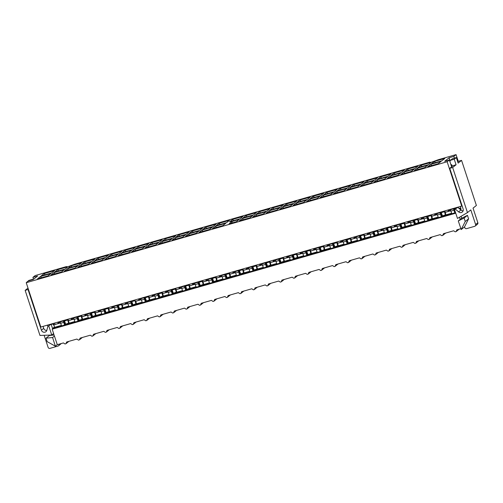 <?xml version="1.0" encoding="UTF-8"?>
<svg xmlns="http://www.w3.org/2000/svg" width="503" height="503" viewBox="0 0 503 503"><rect width="100%" height="100%" fill="white"/><g stroke="black" fill="none" stroke-linecap="round" stroke-linejoin="round"><path stroke-width="0.75" d="M455.573 212.668L53.299 328.283L54.412 327.39L61.423 325.372M64.931 324.366L65.686 324.152M69.169 323.146L74.878 321.505M78.386 320.499L79.147 320.285M82.63 319.279L88.339 317.638M91.842 316.632L92.602 316.412M96.086 315.412L101.795 313.771M105.303 312.765L106.058 312.545M109.541 311.546L115.25 309.905M118.758 308.899L119.513 308.679M122.996 307.679L128.718 306.038M132.226 305.025L132.981 304.812M136.464 303.806L142.173 302.165M145.681 301.159L146.436 300.945M149.919 299.939L155.628 298.298M159.137 297.292L159.891 297.078M163.374 296.072L169.083 294.431M172.592 293.425L173.353 293.211M176.836 292.205L182.545 290.564M186.047 289.558L186.808 289.338M190.291 288.338L196 286.697M199.509 285.691L200.263 285.471M203.746 284.472L209.455 282.831M212.964 281.825L213.718 281.605M217.202 280.605L222.911 278.964M226.419 277.958L227.174 277.738M230.657 276.738L236.366 275.097M239.874 274.091L240.629 273.871M244.112 272.871L249.821 271.23M253.33 270.224L254.084 270.004M257.567 269.004L263.276 267.363M266.785 266.357L267.546 266.137M271.029 265.138L276.738 263.497M280.24 262.491L281.001 262.27M284.484 261.271L290.193 259.63M293.695 258.624L294.456 258.404M297.939 257.404L303.649 255.763M307.157 254.751L307.911 254.537M311.395 253.537L317.104 251.896M320.612 250.884L321.367 250.67M324.85 249.67L330.546 248.029M334.055 247.023L334.809 246.803M338.293 245.804L344.002 244.162M347.51 243.156L348.265 242.936M351.748 241.937L357.457 240.296M360.965 239.29L361.72 239.07M365.203 238.07L370.912 236.429M374.421 235.423L375.181 235.203M378.665 234.203L384.374 232.562M387.876 231.556L388.637 231.336M392.12 230.336L397.829 228.695M401.337 227.689L402.092 227.469M405.575 226.469L411.284 224.828M414.793 223.822L415.547 223.602M419.03 222.603L424.739 220.962M428.248 219.956L429.002 219.736M432.486 218.736L438.195 217.095M441.703 216.083L442.458 215.869M445.941 214.869L451.65 213.228M60.448 322.939L53.959 324.806L54.575 327.912M475.19 226.061L477.422 224.275A1.471 1.39 -128.6 0 0 477.85 222.741L475.618 224.527A1.471 1.39 51.4 0 1 474.731 226.3L466.589 228.639A1.471 1.39 51.4 0 1 464.785 227.639L464.533 226.884L468.589 218.818L467.45 215.353L461.691 218.227L461.069 216.334M457.761 161.935L458.673 161.205L461.565 160.375L476.391 205.457L473.046 208.129L477.85 222.741M461.565 160.375L458.151 163.11L456.328 157.571L452.493 158.671L450.411 160.331L454.247 159.231L456.328 157.571M454.247 159.231L456.07 164.77L452.65 167.505L449.757 168.335L463.125 208.99A2.936 2.779 -128.6 0 1 458.604 211.857L460.905 210.021L457.774 207.381L454.523 209.493L457.466 218.421L467.469 212.58L452.65 167.505M467.469 212.58L470.814 209.908L475.618 224.527M59.09 344.165L58.958 344.272A1.471 1.39 51.4 0 1 58.065 346.045L49.923 348.384A1.471 1.39 51.4 0 1 48.118 347.384L44.145 335.3M58.53 345.806L60.756 344.027A1.471 1.39 -128.6 0 0 61.115 343.587M47.879 326.359L51.13 324.246L47.879 326.359L46.873 330.188A2.936 2.779 -128.6 0 1 41.409 330.188L28.042 289.533L25.15 290.363L39.97 335.444L51.696 335.036L53.62 333.533L52.186 329.169L455.743 213.19M25.15 290.363L28.005 288.081M26.804 282.258L28.828 280.429L32.664 279.328L33.11 279.593M54.041 335.042L49.369 335.507L46.025 338.179L47.163 341.644L55.361 346.19L52.582 337.513L54.437 336.029L57.285 344.681L55.424 346.171M464.533 226.884L461.194 229.557L465.244 221.49L468.589 218.818M465.244 221.49L464.106 218.025L467.45 215.353M464.106 218.025L458.346 220.899L461.691 218.227M459.497 217.252L460.201 219.415L458.283 220.918L461.194 229.557M52.582 337.513L54.437 336.029M460.842 228.702L456.862 229.846L456.177 231.562L455.234 231.833L453.637 230.776L443.407 233.713L442.722 235.429L441.779 235.7L440.175 234.643L429.952 237.579L429.26 239.296L428.323 239.566L426.72 238.51L416.497 241.446L415.805 243.163L414.868 243.433L413.265 242.377L403.041 245.319L402.35 247.03L401.407 247.3L399.81 246.244L389.586 249.186L388.894 250.896L387.951 251.167L386.354 250.11L376.125 253.053L375.439 254.763L374.496 255.034L372.899 253.977L362.669 256.92L361.984 258.63L361.041 258.9L359.444 257.844L349.214 260.787L348.529 262.497L347.586 262.767L345.982 261.711L335.759 264.653L335.067 266.364L334.13 266.634L332.527 265.578L322.304 268.52L321.612 270.23L320.675 270.507L319.072 269.451L308.848 272.387L308.157 274.104L307.214 274.374L305.617 273.318L295.393 276.254L294.701 277.97L293.758 278.241L292.161 277.184L281.931 280.121L281.246 281.837L280.303 282.108L278.706 281.051L268.476 283.988L267.791 285.704L266.848 285.974L265.251 284.918L255.021 287.854L254.336 289.571L253.393 289.841L251.796 288.785L241.566 291.721L240.88 293.438L239.937 293.708L238.334 292.652L228.111 295.588L227.419 297.304L226.482 297.575L224.879 296.519L214.655 299.455L213.964 301.171L213.021 301.442L211.423 300.385L201.2 303.322L200.508 305.038L199.565 305.308L197.968 304.252L187.738 307.188L187.053 308.905L186.11 309.175L184.513 308.119L174.283 311.061L173.598 312.772L172.655 313.042L171.058 311.986L160.828 314.928L160.143 316.639L159.2 316.909L157.602 315.853L147.373 318.795L146.687 320.505L145.744 320.776L144.141 319.719L133.917 322.662L133.226 324.372L132.289 324.642L130.686 323.586L120.462 326.529L119.771 328.239L118.827 328.509L117.23 327.453L107.007 330.396L106.315 332.106L105.372 332.376L103.775 331.32L93.552 334.262L92.86 335.973L91.917 336.249L90.32 335.193L80.09 338.129L79.405 339.846L78.462 340.116L76.865 339.06L66.635 341.996L65.95 343.712L65.006 343.983L63.409 342.927L57.285 344.681M54.374 336.048L53.563 333.577M52.186 329.169L52.633 328.817L51.13 324.246M48.822 326.089L51.759 335.017M41.409 330.188L43.711 328.346A2.936 2.779 -128.6 0 0 46.804 330.44M460.66 206.368A60.203 56.958 51.4 0 1 460.629 207.802L460.849 208.462A2.936 2.779 51.4 0 1 460.924 210.034A2.936 2.779 51.4 0 1 460.905 210.021M460.924 210.034A2.936 2.779 -128.6 0 0 463.137 210.788M454.523 209.493L457.774 207.381M455.466 209.217L458.604 211.857M43.711 328.346L43.069 326.378M28.042 289.533L28.388 289.256M47.992 326.265A60.203 56.958 51.4 0 1 47.188 325.196M449.757 168.335L453.178 165.6L456.07 164.77M459.912 208.38L460.742 208.141M460.597 209.701L460.993 209.594M53.915 323.259L53.488 324.9A2.936 2.779 51.4 0 1 53.481 324.925A2.936 2.779 -128.6 0 0 54.054 325.328M58.7 321.889L59.153 323.253M450.411 160.331L449.877 161.494M450.99 164.871L451.688 164.663L452.241 166.348M52.62 323.636A2.936 2.779 -128.6 0 0 53.481 324.925M185.368 285.484L184.884 285.874M185.513 285.849L184.928 286.031M158.458 293.218L157.967 293.607M158.602 293.582L158.017 293.765M131.541 300.951L131.057 301.341M131.692 301.316L131.101 301.504M109.189 312.218L108.076 308.402L104.869 309.326A8.369 2.521 74 0 1 104.63 308.691L104.134 309.087M104.769 309.062L104.178 309.238M82.272 319.952L81.165 316.136L77.952 317.06A8.369 2.521 74 0 1 77.72 316.425L77.223 316.821M77.877 316.852L77.267 316.972M225.885 274.248L225.294 274.431M225.734 273.884L225.25 274.273M252.795 266.515L252.21 266.697M257.215 269.677L256.109 265.861L252.896 266.779A8.369 2.521 74 0 1 252.657 266.144L252.16 266.533M279.706 258.781L279.121 258.963M284.126 261.944L283.019 258.127L279.813 259.045A8.369 2.521 74 0 1 279.574 258.41L279.077 258.8M306.623 251.047L306.031 251.23M311.043 254.21L309.93 250.387L306.723 251.311A8.369 2.521 74 0 1 306.484 250.676L305.987 251.066M445.589 215.542L444.482 211.719L441.269 212.643A8.369 2.521 74 0 1 441.03 212.008L440.54 212.404M441.188 212.436L440.578 212.562M418.678 223.275L417.565 219.459L414.359 220.377A8.369 2.521 74 0 1 414.12 219.742L413.623 220.138M414.277 220.169L413.667 220.295M391.762 231.009L390.655 227.193L387.448 228.111A8.369 2.521 74 0 1 387.209 227.475L386.713 227.872M387.367 227.903L386.757 228.029M364.851 238.743L363.744 234.926L360.532 235.844A8.369 2.521 74 0 1 360.293 235.209L359.802 235.605M360.431 235.586L359.846 235.762M337.941 246.476L336.834 242.66L333.621 243.584A8.369 2.521 74 0 1 333.382 242.949L332.885 243.345M333.52 243.32L332.929 243.496M324.498 250.343L323.391 246.52L320.178 247.445A8.369 2.521 74 0 1 319.939 246.81L319.443 247.199M320.078 247.18L319.487 247.363M351.396 242.609L350.289 238.793L347.076 239.717A8.369 2.521 74 0 1 346.837 239.076L346.347 239.472M346.976 239.453L346.385 239.629M378.306 234.876L377.2 231.059L373.987 231.977A8.369 2.521 74 0 1 373.754 231.342L373.257 231.738M373.911 231.77L373.301 231.896M405.223 227.142L404.11 223.326L400.904 224.244A8.369 2.521 74 0 1 400.665 223.609L400.168 224.005M400.822 224.036L400.212 224.162M432.134 219.409L431.027 215.586L427.814 216.51A8.369 2.521 74 0 1 427.575 215.875L427.078 216.271M427.732 216.303L427.122 216.428M455.806 208.468L454.725 208.776A8.369 2.521 74 0 1 454.486 208.141L453.995 208.538M454.649 208.569L454.039 208.695M293.161 254.914L292.576 255.096M297.587 258.077L296.474 254.254L293.268 255.178A8.369 2.521 74 0 1 293.029 254.543L292.532 254.933M266.25 262.648L265.666 262.83M270.671 265.81L269.564 261.994L266.351 262.912A8.369 2.521 74 0 1 266.112 262.277L265.622 262.667M239.34 270.381L238.749 270.564M239.189 270.017L238.705 270.407M212.279 277.75L211.794 278.14M212.429 278.115L211.838 278.297M68.817 323.819L67.71 320.002L64.497 320.927A8.369 2.521 74 0 1 64.258 320.292L63.768 320.688M64.422 320.719L63.812 320.839M95.727 316.085L94.621 312.269L91.414 313.193A8.369 2.521 74 0 1 91.175 312.558L90.678 312.954M91.313 312.929L90.722 313.105M122.644 308.352L121.531 304.535L118.324 305.459A8.369 2.521 74 0 1 118.086 304.818L117.589 305.214M118.224 305.195L117.633 305.371M144.996 297.084L144.512 297.474M145.147 297.449L144.556 297.631M171.913 289.351L171.429 289.741M172.057 289.715L171.473 289.898M198.823 281.617L198.339 282.007M198.968 281.982L198.383 282.164M324.573 267.866L321.612 270.23M311.118 271.733L308.157 274.104M297.663 275.6L294.701 277.97M284.208 279.467L281.246 281.837M270.752 283.334L267.791 285.704M257.297 287.2L254.336 289.571M243.836 291.067L240.88 293.438M230.38 294.934L227.419 297.304M216.925 298.807L213.964 301.171M203.47 302.674L200.508 305.038M190.015 306.541L187.053 308.905M176.559 310.408L173.598 312.772M163.104 314.274L160.143 316.639M52.519 337.532L46.025 338.179M149.643 318.141L146.687 320.505M136.187 322.008L133.226 324.372M122.732 325.875L119.771 328.239M109.277 329.742L106.315 332.106M460.654 209.808L459.773 208.116L459.817 209.103M53.959 324.806L60.429 322.888M64.101 321.832L64.774 321.637M68.433 320.587L73.884 319.021M77.556 317.965L78.229 317.77M81.888 316.72L87.34 315.155M91.012 314.098L91.684 313.903M95.344 312.853L100.795 311.288M104.467 310.232L105.146 310.037M108.799 308.987L114.256 307.421M117.922 306.365L118.601 306.17M122.26 305.12L127.724 303.548M131.39 302.492L132.069 302.297M135.728 301.247L141.18 299.681M144.851 298.625L145.524 298.43M149.184 297.38L154.635 295.814M158.307 294.758L158.979 294.563M162.639 293.513L168.09 291.947M171.762 290.891L172.435 290.696M176.094 289.646L181.545 288.081M185.217 287.024L185.89 286.829M189.549 285.779L195.001 284.214M198.672 283.158L199.351 282.963M203.005 281.913L208.462 280.347M212.128 279.291L212.807 279.096M216.466 278.046L221.917 276.48M225.583 275.424L226.262 275.229M229.921 274.179L235.373 272.607M239.044 271.557L239.717 271.362M243.377 270.312L248.828 268.74M252.5 267.69L253.172 267.495M256.832 266.445L262.283 264.874M265.955 263.824L266.628 263.629M270.287 262.579L275.738 261.007M279.41 259.957L280.083 259.762M283.742 258.705L289.194 257.14M292.865 256.084L293.538 255.895M297.198 254.839L302.655 253.273M306.321 252.217L307 252.028M310.659 250.972L316.11 249.406M319.776 248.35L320.455 248.161M324.114 247.105L329.553 245.546M333.219 244.489L333.898 244.295M337.557 243.245L343.008 241.679M346.68 240.623L347.353 240.428M351.012 239.378L356.464 237.812M360.135 236.756L360.808 236.561M364.468 235.511L369.919 233.939M373.591 232.889L374.263 232.694M377.923 231.644L383.374 230.072M387.046 229.022L387.719 228.827M391.378 227.777L396.829 226.205M400.501 225.155L401.18 224.96M404.833 223.91L410.291 222.339M413.956 221.289L414.635 221.094M418.295 220.037L423.746 218.472M427.412 217.415L428.091 217.227M431.75 216.171L437.201 214.605M440.873 213.549L441.546 213.36M445.205 212.304L450.657 210.738M458.937 208.361L459.773 208.116M459.667 208.211L458.988 208.399M450.675 210.788L445.218 212.36M441.565 213.41L440.886 213.605M437.22 214.655L431.763 216.227M428.11 217.277L427.431 217.472M423.765 218.522L418.307 220.094M414.654 221.144L413.975 221.339M410.31 222.395L404.852 223.961M401.199 225.011L400.52 225.206M396.848 226.262L391.397 227.828M387.744 228.878L387.065 229.072M383.393 230.129L377.942 231.694M374.282 232.744L373.61 232.939M369.938 233.996L364.486 235.561M360.827 236.611L360.148 236.806M356.482 237.862L351.025 239.428M347.372 240.478L346.693 240.673M343.027 241.729L337.57 243.295M333.917 244.345L333.238 244.54M329.572 245.596L324.127 247.162M320.474 248.212L319.795 248.407M316.129 249.457L310.672 251.028M307.019 252.078L306.34 252.273M302.674 253.323L297.216 254.895M293.563 255.945L292.884 256.14M289.212 257.19L283.761 258.762M280.102 259.812L279.429 260.007M275.757 261.063L270.306 262.629M266.647 263.679L265.974 263.874M262.302 264.93L256.851 266.496M253.191 267.546L252.512 267.741M248.847 268.797L243.389 270.363M239.736 271.413L239.057 271.607M235.391 272.664L229.934 274.229M226.281 275.279L225.602 275.474M221.936 276.531L216.479 278.096M212.826 279.146L212.147 279.341M208.481 280.397L203.023 281.963M199.37 283.013L198.691 283.208M195.019 284.264L189.568 285.83M185.909 286.88L185.236 287.075M181.564 288.131L176.113 289.697M172.454 290.747L171.781 290.941M168.109 291.998L162.658 293.563M158.998 294.613L158.319 294.808M154.654 295.865L149.196 297.43M145.543 298.48L144.864 298.675M141.198 299.731L135.741 301.297M132.088 302.353L131.409 302.548M127.743 303.598L122.273 305.17M118.62 306.22L117.941 306.415M114.275 307.471L108.818 309.037M105.165 310.087L104.486 310.282M100.814 311.338L95.363 312.904M91.703 313.954L91.03 314.149M87.359 315.205L81.907 316.771M78.248 317.821L77.575 318.015M73.903 319.072L68.452 320.637M64.793 321.687L64.114 321.882M31.89 279.945L32.664 279.328M50.507 324.422L50.86 324.139M26.747 282.095L27.156 281.976M82.366 337.475L79.405 339.846M364.945 256.266L361.984 258.63M418.766 240.799L415.805 243.163M459.138 229.192L456.177 231.562M405.311 244.665L402.35 247.03M351.49 260.133L348.529 262.497M95.822 333.608L92.86 335.973M68.911 341.342L65.95 343.712M378.401 252.399L375.439 254.763M432.222 236.932L429.26 239.296M445.677 233.065L442.722 235.429M391.856 248.532L388.894 250.896M338.029 264L335.067 266.364M337.129 241.868L338.437 246.332M350.585 238.001L351.893 242.465M364.04 234.134L365.348 238.598M377.495 230.267L378.809 234.731M390.957 226.4L392.265 230.864M404.412 222.533L405.72 226.998M417.867 218.667L419.175 223.131M431.323 214.8L432.63 219.264M444.778 210.933L446.086 215.397M202.583 280.536L203.891 285M203.394 285.144L202.08 280.68M216.039 276.669L217.346 281.133M216.85 281.278L215.536 276.813M229.494 272.802L230.802 277.266M230.305 277.411L228.991 272.947M242.949 268.935L244.257 273.399M243.76 273.544L242.446 269.08M256.404 265.068L257.712 269.533M269.86 261.202L271.174 265.666M283.321 257.335L284.629 261.799M296.776 253.468L298.084 257.932M310.232 249.601L311.539 254.065M323.687 245.734L324.995 250.198M68.006 319.21L69.313 323.674M81.461 315.343L82.775 319.807M94.922 311.476L96.23 315.941M108.378 307.61L109.685 312.074M121.833 303.743L123.141 308.207M135.797 301.228L136.609 304.34M136.112 304.478L134.798 300.014M148.756 296.009L150.064 300.473M149.567 300.612L148.253 296.148M162.211 292.136L163.519 296.6M163.022 296.745L161.714 292.281M175.666 288.269L176.981 292.733M176.478 292.878L175.17 288.414M189.128 284.402L190.436 288.867M189.933 289.011L188.625 284.547M448.513 209.858A29.369 8.853 74 0 0 448.902 211.241M449.141 209.676A6.608 1.993 -106 0 1 449.475 210.619L449.613 211.04M448.393 211.392A31.129 9.381 -106 0 1 447.997 210.009M444.815 210.92L445.293 212.279M435.051 213.725A29.369 8.853 74 0 0 435.447 215.108M435.686 213.542A6.608 1.993 -106 0 1 436.019 214.485L436.158 214.907M434.932 215.259A31.129 9.381 -106 0 1 434.542 213.876M431.354 214.787L431.838 216.145M421.596 217.592A29.369 8.853 74 0 0 421.992 218.975M422.231 217.409A6.608 1.993 -106 0 1 422.564 218.352L422.702 218.774M421.476 219.126A31.129 9.381 -106 0 1 421.086 217.742M417.899 218.654L418.377 220.012M408.14 221.458A29.369 8.853 74 0 0 408.53 222.848M408.776 221.282A6.608 1.993 -106 0 1 409.109 222.219L409.247 222.64M408.021 222.992A31.129 9.381 -106 0 1 407.631 221.609M404.443 222.521L404.921 223.885M394.685 225.325A29.369 8.853 74 0 0 395.075 226.715M395.314 225.149A6.608 1.993 -106 0 1 395.654 226.092L395.792 226.507M394.566 226.859A31.129 9.381 -106 0 1 394.176 225.476M390.988 226.388L391.466 227.752M381.23 229.198A29.369 8.853 74 0 0 381.62 230.581M381.859 229.016A6.608 1.993 -106 0 1 382.198 229.959L382.33 230.374M381.111 230.726A31.129 9.381 -106 0 1 380.721 229.343M377.533 230.255L378.011 231.619M367.775 233.065A29.369 8.853 74 0 0 368.165 234.448M368.403 232.883A6.608 1.993 -106 0 1 368.737 233.826L368.875 234.241M367.655 234.593A31.129 9.381 -106 0 1 367.265 233.21M364.078 234.128L364.556 235.486M354.319 236.932A29.369 8.853 74 0 0 354.709 238.315M354.948 236.75A6.608 1.993 -106 0 1 355.281 237.693L355.42 238.108M354.2 238.46A31.129 9.381 -106 0 1 353.804 237.076M350.622 237.994L351.1 239.353M340.858 240.799A29.369 8.853 74 0 0 341.254 242.182M341.493 240.616A6.608 1.993 -106 0 1 341.826 241.559L341.965 241.974M340.745 242.327A31.129 9.381 -106 0 1 340.349 240.943M337.167 241.861L337.645 243.219M327.403 244.665A29.369 8.853 74 0 0 327.799 246.049M328.038 244.483A6.608 1.993 -106 0 1 328.371 245.426L328.509 245.841M327.283 246.193A31.129 9.381 -106 0 1 326.893 244.81M323.706 245.728L324.184 247.086M313.947 248.532A29.369 8.853 74 0 0 314.337 249.916M314.582 248.35A6.608 1.993 -106 0 1 314.916 249.293L315.054 249.708M313.828 250.06A31.129 9.381 -106 0 1 313.438 248.677M310.25 249.595L310.728 250.953M300.492 252.399A29.369 8.853 74 0 0 300.882 253.782M301.121 252.217A6.608 1.993 -106 0 1 301.46 253.16L301.599 253.575M300.373 253.927A31.129 9.381 -106 0 1 299.983 252.544M296.795 253.462L297.273 254.82M287.037 256.266A29.369 8.853 74 0 0 287.427 257.649M287.666 256.084A6.608 1.993 -106 0 1 288.005 257.027L288.137 257.448M286.917 257.794A31.129 9.381 -106 0 1 286.528 256.411M283.34 257.329L283.818 258.687M273.582 260.133A29.369 8.853 74 0 0 273.972 261.516M274.21 259.95A6.608 1.993 -106 0 1 274.544 260.894L274.682 261.315M273.462 261.661A31.129 9.381 -106 0 1 273.072 260.277M269.885 261.195L270.363 262.553M260.126 264A29.369 8.853 74 0 0 260.516 265.383M260.755 263.817A6.608 1.993 -106 0 1 261.088 264.76L261.227 265.182M260.007 265.534A31.129 9.381 -106 0 1 259.611 264.144M256.429 265.062L256.907 266.42M246.671 267.866A29.369 8.853 74 0 0 247.061 269.25M247.3 267.684A6.608 1.993 -106 0 1 247.633 268.627L247.772 269.048M246.552 269.401A31.129 9.381 -106 0 1 246.156 268.011M242.974 268.929L243.452 270.287M233.21 271.733A29.369 8.853 74 0 0 233.606 273.116M233.845 271.551A6.608 1.993 -106 0 1 234.178 272.494L234.316 272.915M233.09 273.267A31.129 9.381 -106 0 1 232.7 271.884M229.513 272.796L229.99 274.154M219.754 275.6A29.369 8.853 74 0 0 220.144 276.983M220.389 275.418A6.608 1.993 -106 0 1 220.723 276.361L220.861 276.782M219.635 277.134A31.129 9.381 -106 0 1 219.245 275.751M216.057 276.663L216.535 278.021M206.299 279.467A29.369 8.853 74 0 0 206.689 280.85M206.928 279.284A6.608 1.993 -106 0 1 207.267 280.228L207.406 280.649M206.18 281.001A31.129 9.381 -106 0 1 205.79 279.618M202.602 280.529L203.08 281.887M192.844 283.334A29.369 8.853 74 0 0 193.234 284.717M193.473 283.158A6.608 1.993 -106 0 1 193.812 284.094L193.951 284.516M192.724 284.868A31.129 9.381 -106 0 1 192.335 283.485M189.147 284.396L189.625 285.761M179.389 287.2A29.369 8.853 74 0 0 179.778 288.59M180.017 287.024A6.608 1.993 -106 0 1 180.351 287.961L180.489 288.382M179.269 288.735A31.129 9.381 -106 0 1 178.879 287.351M175.692 288.263L176.169 289.627M165.933 291.067A29.369 8.853 74 0 0 166.323 292.457M166.562 290.891A6.608 1.993 -106 0 1 166.895 291.834L167.034 292.249M165.814 292.601A31.129 9.381 -106 0 1 165.418 291.218M162.236 292.13L162.714 293.494M152.478 294.94A29.369 8.853 74 0 0 152.868 296.324M153.107 294.758A6.608 1.993 -106 0 1 153.44 295.701L153.578 296.116M152.359 296.468A31.129 9.381 -106 0 1 151.963 295.085M148.781 296.003L149.259 297.361M139.017 298.807A29.369 8.853 74 0 0 139.413 300.19M139.652 298.625A6.608 1.993 -106 0 1 139.985 299.568L140.123 299.983M138.897 300.335A31.129 9.381 -106 0 1 138.507 298.952M125.561 302.674A29.369 8.853 74 0 0 125.951 304.057M126.196 302.492A6.608 1.993 -106 0 1 126.53 303.435L126.668 303.85M125.442 304.202A31.129 9.381 -106 0 1 125.052 302.819M121.864 303.737L122.342 305.095M112.106 306.541A29.369 8.853 74 0 0 112.496 307.924M112.741 306.358A6.608 1.993 -106 0 1 113.074 307.302L113.213 307.717M111.987 308.069A31.129 9.381 -106 0 1 111.597 306.685M108.409 307.603L108.887 308.961M98.651 310.408A29.369 8.853 74 0 0 99.041 311.791M99.28 310.225A6.608 1.993 -106 0 1 99.619 311.168L99.757 311.583M98.531 311.935A31.129 9.381 -106 0 1 98.142 310.552M94.954 311.47L95.432 312.828M85.196 314.274A29.369 8.853 74 0 0 85.585 315.658M85.824 314.092A6.608 1.993 -106 0 1 86.164 315.035L86.296 315.45M85.076 315.802A31.129 9.381 -106 0 1 84.686 314.419M81.499 315.337L81.976 316.695M71.74 318.141A29.369 8.853 74 0 0 72.13 319.524M72.369 317.959A6.608 1.993 -106 0 1 72.702 318.902L72.841 319.317M71.621 319.669A31.129 9.381 -106 0 1 71.225 318.286M68.043 319.204L68.521 320.562M58.285 322.008A29.369 8.853 74 0 0 58.675 323.391M58.914 321.826A6.608 1.993 -106 0 1 59.247 322.769L59.385 323.19M58.166 323.536A31.129 9.381 -106 0 1 57.77 322.153M54.588 323.071L55.066 324.429M333.621 243.584A29.369 8.853 -106 0 1 334.828 246.86L334.992 247.325M332.823 243.106A8.369 2.521 -106 0 1 332.955 243.578A6.608 1.993 74 0 0 333.282 244.678L334.225 247.545M329.075 244.181L330.754 248.545M333.709 247.69L332.835 245.036A8.369 2.521 -106 0 1 332.42 243.641A6.608 1.993 74 0 0 332.313 243.257M337.173 242.018L336.834 242.66L336.626 242.012M347.076 239.717A29.369 8.853 -106 0 1 348.283 242.993L348.447 243.458M346.278 239.239A8.369 2.521 -106 0 1 346.41 239.711A6.608 1.993 74 0 0 346.743 240.811L347.68 243.678M342.53 240.315L344.209 244.678M347.164 243.823L346.297 241.17A8.369 2.521 -106 0 1 345.875 239.774A6.608 1.993 74 0 0 345.768 239.384M350.635 238.152L350.289 238.793L350.082 238.145M360.532 235.844A29.369 8.853 -106 0 1 361.739 239.126L361.902 239.591M359.733 235.373A8.369 2.521 -106 0 1 359.865 235.844A6.608 1.993 74 0 0 360.198 236.944L361.135 239.812M355.986 236.448L357.664 240.805M360.626 239.956L359.752 237.303A8.369 2.521 -106 0 1 359.331 235.907A6.608 1.993 74 0 0 359.224 235.517M364.09 234.285L363.744 234.926L363.543 234.279M373.987 231.977A29.369 8.853 -106 0 1 375.2 235.259L375.357 235.725M373.188 231.506A8.369 2.521 -106 0 1 373.32 231.977A6.608 1.993 74 0 0 373.654 233.078L374.597 235.945M369.441 232.581L371.12 236.938M374.081 236.089L373.207 233.436A8.369 2.521 -106 0 1 372.786 232.04A6.608 1.993 74 0 0 372.679 231.65M377.546 230.418L377.2 231.059L376.999 230.412M387.448 228.111A29.369 8.853 -106 0 1 388.656 231.393L388.813 231.858M386.644 227.639A8.369 2.521 -106 0 1 386.776 228.111A6.608 1.993 74 0 0 387.109 229.211L388.052 232.078M382.902 228.714L384.575 233.071M387.536 232.223L386.662 229.569A8.369 2.521 -106 0 1 386.241 228.173A6.608 1.993 74 0 0 386.134 227.784M391.001 226.551L390.655 227.193L390.454 226.545M400.904 224.244A29.369 8.853 -106 0 1 402.111 227.526L402.268 227.991M400.099 223.772A8.369 2.521 -106 0 1 400.231 224.244A6.608 1.993 74 0 0 400.564 225.344L401.507 228.211M396.358 224.847L398.036 229.205M400.992 228.356L400.118 225.702A8.369 2.521 -106 0 1 399.703 224.307A6.608 1.993 74 0 0 399.589 223.917M404.456 222.684L404.11 223.326L403.909 222.678M414.359 220.377A29.369 8.853 -106 0 1 415.566 223.659L415.73 224.124M413.56 219.905A8.369 2.521 -106 0 1 413.692 220.377A6.608 1.993 74 0 0 414.019 221.477L414.962 224.344M409.813 220.98L411.492 225.338M414.447 224.489L413.573 221.836A8.369 2.521 -106 0 1 413.158 220.44A6.608 1.993 74 0 0 413.045 220.05M417.911 218.818L417.565 219.459L417.364 218.811M427.814 216.51A29.369 8.853 -106 0 1 429.021 219.792L429.185 220.257M427.016 216.039A8.369 2.521 -106 0 1 427.148 216.51A6.608 1.993 74 0 0 427.475 217.61L428.418 220.471M423.268 217.114L424.947 221.471M427.902 220.622L427.028 217.969A8.369 2.521 -106 0 1 426.613 216.573A6.608 1.993 74 0 0 426.506 216.183M431.367 214.951L431.027 215.586L430.82 214.944M441.269 212.643A29.369 8.853 -106 0 1 442.477 215.925L442.64 216.384M440.471 212.172A8.369 2.521 -106 0 1 440.603 212.643A6.608 1.993 74 0 0 440.93 213.744L441.873 216.604M436.723 213.247L438.402 217.604M441.357 216.755L440.49 214.102A8.369 2.521 -106 0 1 440.068 212.706A6.608 1.993 74 0 0 439.962 212.316M444.822 211.084L444.482 211.719L444.275 211.078M454.725 208.776A29.369 8.853 -106 0 1 454.888 209.198M453.926 208.305A8.369 2.521 -106 0 1 454.058 208.776A6.608 1.993 74 0 0 454.391 209.877L455.328 212.738M450.179 209.38L451.857 213.737M454.819 212.888L453.945 210.235A8.369 2.521 -106 0 1 453.524 208.833A6.608 1.993 74 0 0 453.417 208.449M458.233 207.066L458.063 207.62M458.283 207.217L458.535 208.022M198.836 281.617A8.369 2.521 74 0 0 199.075 282.252A29.369 8.853 -106 0 1 200.282 285.528L200.439 285.993M198.27 281.774A8.369 2.521 -106 0 1 198.402 282.246A6.608 1.993 74 0 0 198.735 283.346L199.678 286.213M194.529 282.849L196.208 287.213M199.163 286.358L198.289 283.705A8.369 2.521 -106 0 1 197.874 282.309A6.608 1.993 74 0 0 197.761 281.925M202.627 280.687L202.281 281.328L199.075 282.252M212.291 277.744A8.369 2.521 74 0 0 212.53 278.385A29.369 8.853 -106 0 1 213.737 281.661L213.901 282.126M211.732 277.908A8.369 2.521 -106 0 1 211.864 278.379A6.608 1.993 74 0 0 212.191 279.479L213.134 282.346M207.984 278.983L209.663 283.346M212.618 282.491L211.744 279.838A8.369 2.521 -106 0 1 211.329 278.442A6.608 1.993 74 0 0 211.216 278.052M216.083 276.82L215.737 277.461L212.53 278.385M225.746 273.877A8.369 2.521 74 0 0 225.985 274.512A29.369 8.853 -106 0 1 227.193 277.794L227.356 278.26M225.187 274.041A8.369 2.521 -106 0 1 225.319 274.512A6.608 1.993 74 0 0 225.646 275.613L226.589 278.48M221.439 275.116L223.118 279.473M226.073 278.624L225.199 275.971A8.369 2.521 -106 0 1 224.784 274.575A6.608 1.993 74 0 0 224.678 274.185M229.538 272.953L229.198 273.594L225.985 274.512M239.202 270.01A8.369 2.521 74 0 0 239.441 270.645A29.369 8.853 -106 0 1 240.648 273.928L240.811 274.393M238.642 270.174A8.369 2.521 -106 0 1 238.774 270.645A6.608 1.993 74 0 0 239.101 271.746L240.044 274.613M234.895 271.249L236.573 275.606M239.529 274.757L238.661 272.104A8.369 2.521 -106 0 1 238.24 270.708A6.608 1.993 74 0 0 238.133 270.318M242.993 269.086L242.653 269.727L239.441 270.645M252.896 266.779A29.369 8.853 -106 0 1 254.103 270.061L254.267 270.526M252.097 266.307A8.369 2.521 -106 0 1 252.229 266.779A6.608 1.993 74 0 0 252.563 267.879L253.499 270.746M248.35 267.382L250.029 271.739M252.99 270.891L252.116 268.237A8.369 2.521 -106 0 1 251.695 266.841A6.608 1.993 74 0 0 251.588 266.452M256.455 265.219L256.109 265.861L255.908 265.213M266.351 262.912A29.369 8.853 -106 0 1 267.558 266.194L267.722 266.659M265.553 262.44A8.369 2.521 -106 0 1 265.685 262.912A6.608 1.993 74 0 0 266.018 264.012L266.955 266.879M261.805 263.515L263.484 267.873M266.445 267.024L265.571 264.371A8.369 2.521 -106 0 1 265.15 262.975A6.608 1.993 74 0 0 265.043 262.585M269.91 261.353L269.564 261.994L269.363 261.346M279.813 259.045A29.369 8.853 -106 0 1 281.02 262.327L281.177 262.792M279.008 258.573A8.369 2.521 -106 0 1 279.14 259.045A6.608 1.993 74 0 0 279.473 260.145L280.416 263.012M275.26 259.649L276.939 264.006M279.901 263.157L279.027 260.504A8.369 2.521 -106 0 1 278.605 259.108A6.608 1.993 74 0 0 278.499 258.718M283.365 257.486L283.019 258.127L282.818 257.479M293.268 255.178A29.369 8.853 -106 0 1 294.475 258.46L294.632 258.926M292.463 254.707A8.369 2.521 -106 0 1 292.595 255.178A6.608 1.993 74 0 0 292.928 256.279L293.871 259.139M288.722 255.782L290.401 260.139M293.356 259.29L292.482 256.637A8.369 2.521 -106 0 1 292.067 255.241A6.608 1.993 74 0 0 291.954 254.851M296.82 253.619L296.474 254.254L296.273 253.613M306.723 251.311A29.369 8.853 -106 0 1 307.93 254.593L308.094 255.052M305.925 250.84A8.369 2.521 -106 0 1 306.057 251.311A6.608 1.993 74 0 0 306.384 252.412L307.327 255.273M302.177 251.915L303.856 256.272M306.811 255.423L305.937 252.77A8.369 2.521 -106 0 1 305.522 251.374A6.608 1.993 74 0 0 305.409 250.984M310.276 249.752L309.93 250.387L309.729 249.746M320.178 247.445A29.369 8.853 -106 0 1 321.386 250.72L321.549 251.186M319.38 246.973A8.369 2.521 -106 0 1 319.512 247.445A6.608 1.993 74 0 0 319.839 248.545L320.782 251.406M315.632 248.048L317.311 252.405M320.266 251.557L319.392 248.903A8.369 2.521 -106 0 1 318.977 247.501A6.608 1.993 74 0 0 318.871 247.118M323.731 245.885L323.391 246.52L323.184 245.879M64.497 320.927A29.369 8.853 -106 0 1 65.704 324.202L65.868 324.668M63.699 320.449A8.369 2.521 -106 0 1 63.831 320.92A6.608 1.993 74 0 0 64.164 322.027L65.101 324.888M59.951 321.53L61.63 325.887M64.591 325.039L63.718 322.379A8.369 2.521 -106 0 1 63.296 320.983A6.608 1.993 74 0 0 63.189 320.6M68.056 319.361L67.71 320.002L67.509 319.355M77.952 317.06A29.369 8.853 -106 0 1 79.166 320.336L79.323 320.801M77.154 316.582A8.369 2.521 -106 0 1 77.286 317.053A6.608 1.993 74 0 0 77.619 318.16L78.556 321.021M73.407 317.663L75.085 322.021M78.047 321.172L77.173 318.512A8.369 2.521 -106 0 1 76.752 317.116A6.608 1.993 74 0 0 76.645 316.733M81.511 315.494L81.165 316.136L80.964 315.488M91.414 313.193A29.369 8.853 -106 0 1 92.621 316.469L92.778 316.934M90.609 312.715A8.369 2.521 -106 0 1 90.741 313.187A6.608 1.993 74 0 0 91.074 314.293L92.018 317.154M86.862 313.79L88.541 318.154M91.502 317.299L90.628 314.645A8.369 2.521 -106 0 1 90.207 313.25A6.608 1.993 74 0 0 90.1 312.866M94.966 311.627L94.621 312.269L94.419 311.621M104.869 309.326A29.369 8.853 -106 0 1 106.076 312.602L106.234 313.067M104.064 308.848A8.369 2.521 -106 0 1 104.196 309.32A6.608 1.993 74 0 0 104.53 310.42L105.473 313.287M100.323 309.923L102.002 314.287M104.957 313.432L104.083 310.779A8.369 2.521 -106 0 1 103.668 309.383A6.608 1.993 74 0 0 103.555 308.999M108.422 307.761L108.076 308.402L107.875 307.754M118.324 305.459A29.369 8.853 -106 0 1 119.532 308.735L119.695 309.2M117.526 304.981A8.369 2.521 -106 0 1 117.658 305.453A6.608 1.993 74 0 0 117.985 306.553L118.928 309.42M113.779 306.057L115.457 310.42M118.412 309.565L117.539 306.912A8.369 2.521 -106 0 1 117.124 305.516A6.608 1.993 74 0 0 117.01 305.126M121.877 303.894L121.531 304.535L121.33 303.887M131.553 300.951A8.369 2.521 74 0 0 131.792 301.586A29.369 8.853 -106 0 1 132.999 304.862L133.163 305.327M130.994 301.108A8.369 2.521 -106 0 1 131.126 301.58A6.608 1.993 74 0 0 131.453 302.687L132.396 305.547M127.246 302.19L128.925 306.547M131.88 305.698L131.006 303.039A8.369 2.521 -106 0 1 130.591 301.643A6.608 1.993 74 0 0 130.484 301.259M135.345 300.021L135.005 300.662L131.792 301.586M145.009 297.084A8.369 2.521 74 0 0 145.248 297.719A29.369 8.853 -106 0 1 146.455 300.995L146.618 301.46M144.449 297.242A8.369 2.521 -106 0 1 144.581 297.713A6.608 1.993 74 0 0 144.908 298.82L145.851 301.681M140.702 298.323L142.38 302.68M145.336 301.831L144.468 299.172A8.369 2.521 -106 0 1 144.047 297.776A6.608 1.993 74 0 0 143.94 297.392M148.806 296.154L148.46 296.795L145.248 297.719M158.464 293.218A8.369 2.521 74 0 0 158.703 293.853A29.369 8.853 -106 0 1 159.91 297.128L160.073 297.594M157.904 293.375A8.369 2.521 -106 0 1 158.036 293.846A6.608 1.993 74 0 0 158.37 294.953L159.306 297.814M154.157 294.456L155.836 298.813M158.797 297.965L157.923 295.305A8.369 2.521 -106 0 1 157.502 293.909A6.608 1.993 74 0 0 157.395 293.526M162.262 292.287L161.916 292.928L158.703 293.853M171.925 289.351A8.369 2.521 74 0 0 172.158 289.986A29.369 8.853 -106 0 1 173.372 293.262L173.529 293.727M171.36 289.508A8.369 2.521 -106 0 1 171.492 289.98A6.608 1.993 74 0 0 171.825 291.086L172.768 293.947M167.612 290.589L169.291 294.947M172.252 294.098L171.378 291.438A8.369 2.521 -106 0 1 170.957 290.042A6.608 1.993 74 0 0 170.85 289.659M175.717 288.42L175.371 289.062L172.158 289.986M185.381 285.484A8.369 2.521 74 0 0 185.62 286.119A29.369 8.853 -106 0 1 186.827 289.395L186.984 289.86M184.815 285.641A8.369 2.521 -106 0 1 184.947 286.113A6.608 1.993 74 0 0 185.28 287.213L186.223 290.08M181.074 286.716L182.746 291.08M185.708 290.225L184.834 287.571A8.369 2.521 -106 0 1 184.412 286.176A6.608 1.993 74 0 0 184.305 285.792M189.172 284.553L188.826 285.195L185.62 286.119M112.546 255.411L111.383 254.267L108.485 256.58L118.978 253.562L121.877 251.249L111.383 254.267M132.434 249.695L135.332 247.382L124.838 250.393L121.94 252.713L132.434 249.695M126.002 251.544L124.838 250.393M107.667 257.234L104.769 259.548L115.262 256.536L118.161 254.216L107.667 257.234L108.83 258.385M118.224 255.681L128.718 252.669L131.616 250.349L121.122 253.367L118.224 255.681M122.286 254.518L121.122 253.367M145.889 245.829L148.787 243.515L138.294 246.527L135.395 248.847L145.889 245.829M139.457 247.677L138.294 246.527M135.741 250.651L134.578 249.501L131.679 251.814L142.173 248.796L145.071 246.483L134.578 249.501M151.749 242.66L148.85 244.98L159.344 241.962L162.243 239.648L151.749 242.66L152.912 243.81M148.033 245.634L145.134 247.948L155.634 244.93L158.527 242.616L148.033 245.634L149.196 246.784M172.806 238.095L175.698 235.781L165.204 238.793L162.306 241.113L172.806 238.095M166.367 239.944L165.204 238.793M161.488 241.767L158.59 244.081L169.09 241.063L171.988 238.749L161.488 241.767L162.651 242.911M179.823 236.077L178.659 234.926L175.761 237.246L186.261 234.228L189.159 231.914L178.659 234.926M174.943 237.9L172.051 240.214L182.545 237.196L185.444 234.882L174.943 237.9L176.107 239.044M193.278 232.21L192.115 231.059L189.222 233.379L199.716 230.361L202.615 228.041L192.115 231.059M188.405 234.033L185.506 236.347L196 233.329L198.899 231.015L188.405 234.033L189.568 235.178M205.576 227.193L202.678 229.513L213.171 226.495L216.07 224.175L205.576 227.193L206.739 228.343M209.455 229.462L212.354 227.149L201.86 230.16L198.962 232.48L209.455 229.462M203.023 231.311L201.86 230.16M215.315 226.293L212.417 228.614L222.911 225.596L225.809 223.282L215.315 226.293L216.479 227.444M220.195 224.476L219.031 223.326L216.133 225.646L226.627 222.628L229.525 220.308L219.031 223.326M232.002 221.502L229.104 223.816L236.366 221.729L239.265 219.415L232.002 221.502L232.109 222.955M233.65 220.61L232.487 219.459L229.588 221.773L240.082 218.761L242.98 216.441L232.487 219.459M245.942 215.592L243.043 217.906L253.537 214.894L256.436 212.574L245.942 215.592L247.105 216.743M243.389 219.71L242.226 218.56L239.327 220.88L249.828 217.862L252.72 215.548L242.226 218.56M255.681 214.693L252.783 217.013L263.283 213.995L266.181 211.675L255.681 214.693L256.844 215.844M260.56 212.876L259.397 211.725L256.499 214.039L266.999 211.027L269.891 208.707L259.397 211.725M272.852 207.858L269.954 210.172L280.454 207.161L283.352 204.84L272.852 207.858L274.016 209.009M270.3 211.977L269.136 210.826L266.238 213.146L276.738 210.128L279.637 207.808L269.136 210.826M283.761 208.11L282.592 206.959L279.699 209.279L290.193 206.261L293.092 203.941L282.592 206.959M286.308 203.992L283.409 206.305L293.909 203.287L296.808 200.974L286.308 203.992L287.471 205.142M299.763 200.125L296.871 202.439L307.364 199.421L310.263 197.107L299.763 200.125L300.932 201.275M297.216 204.243L296.053 203.093L293.155 205.406L303.649 202.395L306.547 200.075L296.053 203.093M309.508 199.226L306.61 201.54L317.104 198.528L320.002 196.208L309.508 199.226L310.672 200.376M313.224 196.258L310.326 198.572L320.82 195.554L323.718 193.24L313.224 196.258L314.388 197.402M327.843 193.536L326.68 192.391L323.781 194.705L334.275 191.687L337.173 189.373L326.68 192.391M322.964 195.359L320.065 197.673L330.559 194.661L333.458 192.341L322.964 195.359L324.127 196.51M336.419 191.492L333.52 193.806L344.014 190.794L346.913 188.474L336.419 191.492L337.582 192.643M337.236 190.838L347.73 187.82L350.629 185.506L340.135 188.524L337.236 190.838M341.298 189.669L340.135 188.524M353.59 184.651L350.692 186.971L361.185 183.953L364.084 181.64L353.59 184.651L354.753 185.802M351.037 188.776L349.874 187.625L346.976 189.939L357.476 186.927L360.368 184.607L349.874 187.625M374.647 180.087L377.539 177.773L367.045 180.784L364.147 183.105L374.647 180.087M368.209 181.935L367.045 180.784M360.431 186.072L370.931 183.054L373.83 180.74L363.329 183.758L360.431 186.072M364.493 184.909L363.329 183.758M45.251 274.751L44.088 273.601L41.189 275.921L51.683 272.903L54.582 270.589L44.088 273.601M40.372 276.575L37.474 278.888L47.967 275.87L50.866 273.557L40.372 276.575L41.535 277.725M53.827 272.708L50.929 275.022L61.429 272.004L64.321 269.69L53.827 272.708L54.99 273.858M57.543 269.734L54.645 272.054L65.138 269.036L68.037 266.722L57.543 269.734L58.706 270.884M70.998 265.867L68.1 268.187L78.6 265.169L81.492 262.855L70.998 265.867L72.162 267.018M67.283 268.841L64.384 271.155L74.884 268.137L77.783 265.823L67.283 268.841L68.446 269.985M80.738 264.974L77.839 267.288L88.339 264.27L91.238 261.956L80.738 264.974L81.901 266.118M84.454 262L81.555 264.32L92.055 261.302L94.954 258.988L84.454 262L85.617 263.151M97.909 258.133L95.017 260.453L105.511 257.435L108.409 255.115L97.909 258.133L99.072 259.284M95.363 262.252L94.199 261.107L91.301 263.421L101.795 260.403L104.693 258.089L94.199 261.107M33.55 279.272L32.921 277.36L37.637 276.009L33.173 279.574L28.464 280.925L26.238 282.711L40.812 327.032L461.716 206.067L447.142 161.746L26.238 282.711M451.631 166.839L449.374 159.96L444.665 161.312L449.122 157.753L453.832 156.395L454.398 158.124M452.008 166.537L451.424 164.745M450.154 160.891L449.122 157.753M32.921 277.36L35.153 275.581L66.497 266.571L67.402 266.886L74.84 264.176L429.82 162.155L430.725 162.469L438.163 159.759L456.058 154.616L453.832 156.395M449.374 159.96L447.142 161.746M438.207 163.72L441.106 161.406L430.612 164.418L427.713 166.738L438.207 163.72M441.923 160.753L444.822 158.432L434.328 161.45L431.429 163.771L441.923 160.753M417.974 167.637L428.468 164.619L431.367 162.299L420.873 165.317L417.974 167.637M427.651 165.273L417.157 168.291L414.258 170.605L424.752 167.587L427.651 165.273M415.013 168.486L417.911 166.166L407.417 169.184L404.519 171.504L415.013 168.486M414.195 169.14L403.702 172.158L400.803 174.472L411.297 171.454L414.195 169.14M400.74 173.007L390.246 176.025L387.348 178.339L397.842 175.321L400.74 173.007M401.557 172.353L404.456 170.039L393.956 173.051L391.064 175.371L401.557 172.353M384.386 179.187L387.285 176.874L376.785 179.892L373.892 182.205L384.386 179.187M388.102 176.22L391.001 173.906L380.501 176.918L377.602 179.238L388.102 176.22M461.716 206.067L462.068 205.784M456.058 154.616L458.321 161.488M381.664 178.068L380.501 176.918M377.948 181.036L376.785 179.892M395.119 174.201L393.956 173.051M390.246 176.025L391.409 177.169M403.702 172.158L404.865 173.302M408.581 170.335L407.417 169.184M417.157 168.291L418.32 169.436M420.873 165.317L422.036 166.468M435.491 162.601L434.328 161.45M431.775 165.569L430.612 164.418M52.532 328.516L54.355 327.057M52.494 323.674L51.262 324.655M338.23 245.558L334.828 246.86M351.685 241.691L348.283 242.993M365.14 237.825L361.739 239.126M378.596 233.958L375.2 235.259M392.051 230.091L388.656 231.393M405.506 226.224L402.111 227.526M418.961 222.357L415.566 223.659M432.423 218.491L429.021 219.792M445.878 214.624L442.477 215.925M203.677 284.226L200.282 285.528M217.133 280.36L213.737 281.661M230.594 276.493L227.193 277.794M244.049 272.626L240.648 273.928M257.505 268.759L254.103 270.061M270.96 264.892L267.558 266.194M284.415 261.026L281.02 262.327M297.87 257.159L294.475 258.46M311.326 253.292L307.93 254.593M324.787 249.425L321.386 250.72M69.106 322.901L65.704 324.202M82.561 319.034L79.166 320.336M96.016 315.167L92.621 316.469M109.472 311.3L106.076 312.602M122.927 307.434L119.532 308.735M136.401 303.567L132.999 304.862M149.856 299.7L146.455 300.995M163.312 295.827L159.91 297.128M176.767 291.96L173.372 293.262M190.222 288.093L186.827 289.395M450.506 210.323L449.475 210.619M437.05 214.19L436.019 214.485M423.595 218.057L422.564 218.352M410.14 221.924L409.109 222.219M396.685 225.79L395.654 226.092M383.223 229.657L382.198 229.959M369.768 233.53L368.737 233.826M356.313 237.397L355.281 237.693M342.857 241.264L341.826 241.559M329.402 245.131L328.371 245.426M315.959 248.991L314.916 249.293M302.504 252.858L301.46 253.16M289.049 256.725L288.005 257.027M275.587 260.592L274.544 260.894M262.132 264.459L261.088 264.76M248.677 268.325L247.633 268.627M235.222 272.198L234.178 272.494M221.766 276.065L220.723 276.361M208.311 279.932L207.267 280.228M194.856 283.799L193.812 284.094M181.394 287.666L180.351 287.961M167.939 291.533L166.895 291.834M154.484 295.399L153.44 295.701M141.029 299.266L139.985 299.568M127.573 303.133L126.53 303.435M114.106 307.006L113.074 307.302M100.65 310.873L99.619 311.168M87.189 314.74L86.164 315.035M73.734 318.606L72.702 318.902M60.278 322.473L59.247 322.769M332.835 245.036L329.704 245.936M332.42 243.641L329.207 244.565M346.297 241.17L343.159 242.069M345.875 239.774L342.662 240.698M359.752 237.303L356.614 238.202M359.331 235.907L356.124 236.831M373.207 233.436L370.07 234.335M372.786 232.04L369.579 232.964M386.662 229.569L383.525 230.468M386.241 228.173L383.035 229.091M400.118 225.702L396.98 226.601M399.703 224.307L396.49 225.225M413.573 221.836L410.435 222.735M413.158 220.44L409.945 221.358M427.028 217.969L423.897 218.868M426.613 216.573L423.4 217.491M440.49 214.102L437.352 215.001M440.068 212.706L436.856 213.624M453.945 210.235L450.807 211.134M453.524 208.833L450.317 209.757M198.289 283.705L195.151 284.604M197.874 282.309L194.661 283.233M211.744 279.838L208.607 280.737M211.329 278.442L208.116 279.366M225.199 275.971L222.068 276.87M224.784 274.575L221.571 275.499M238.661 272.104L235.523 273.003M238.24 270.708L235.027 271.633M252.116 268.237L248.979 269.136M251.695 266.841L248.488 267.759M265.571 264.371L262.434 265.27M265.15 262.975L261.944 263.893M279.027 260.504L275.889 261.403M278.605 259.108L275.399 260.026M292.482 256.637L289.344 257.536M292.067 255.241L288.854 256.159M305.937 252.77L302.8 253.669M305.522 251.374L302.309 252.292M319.392 248.903L316.255 249.802M318.977 247.501L315.765 248.425M63.718 322.379L60.58 323.284M63.296 320.983L60.09 321.907M77.173 318.512L74.035 319.418M76.752 317.116L73.545 318.041M90.628 314.645L87.491 315.551M90.207 313.25L87 314.174M104.083 310.779L100.946 311.684M103.668 309.383L100.455 310.307M117.539 306.912L114.401 307.811M117.124 305.516L113.911 306.44M131.006 303.039L127.875 303.944M130.591 301.643L127.378 302.567M144.468 299.172L141.33 300.077M144.047 297.776L140.834 298.7M157.923 295.305L154.786 296.21M157.502 293.909L154.295 294.833M171.378 291.438L168.241 292.344M170.957 290.042L167.751 290.967M184.834 287.571L181.696 288.477M184.412 286.176L181.206 287.1"/></g></svg>
